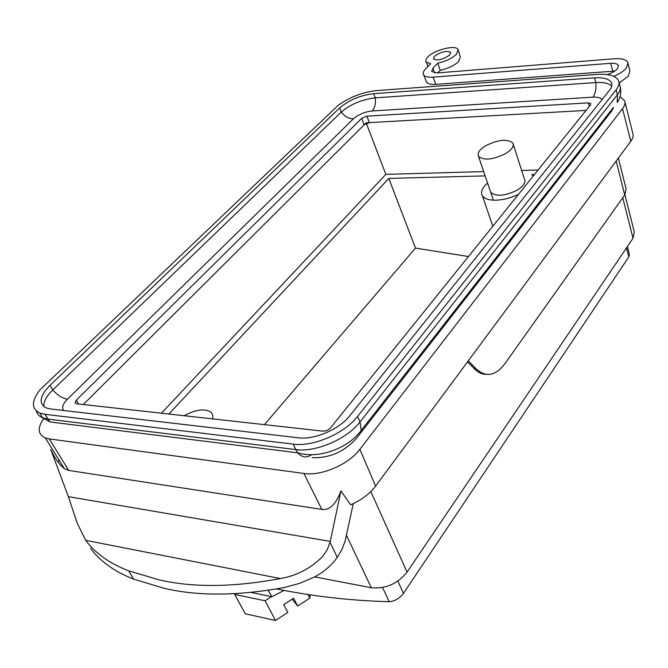 <?xml version="1.0" encoding="UTF-8"?>
<svg xmlns="http://www.w3.org/2000/svg" width="668" height="668" viewBox="0 0 668 668"><rect width="100%" height="100%" fill="white"/><g stroke="black" fill="none" stroke-linecap="round" stroke-linejoin="round"><path stroke-width="1" d="M312.081 457.672C329.299 458.281 344.012 451.935 356.236 438.617L611.654 111.105L613.525 107.531M357.597 416.398L616.113 89.863C618.785 86.431 619.612 83.391 618.585 80.745C616.088 75.843 608.999 73.739 597.301 74.432L376.852 90.564C363 92.092 350.216 96.91 338.501 105.018L39.888 389.945C31.329 401.042 31.312 408.749 39.821 413.058L44.915 414.294L293.194 444.136C313.192 447.017 344.705 433.415 357.597 416.398L360.01 421.909L361.221 430.392L613.124 107.815M609.492 90.297C611.679 87.5 612.347 85.028 611.496 82.874C609.492 78.983 603.822 77.313 594.495 77.847L373.671 93.67C360.328 95.307 348.997 100.058 339.678 107.907L50.067 385.302C39.688 395.99 38.377 403.522 46.125 407.914L50.384 408.958L298.396 437.807C314.436 440.037 339.511 429.232 349.923 415.621L609.492 90.297M611.721 86.013C608.849 83.241 603.546 82.089 595.814 82.565L375.232 97.862C361.906 99.474 350.591 104.216 341.306 112.074L52.764 389.97C46.409 396.216 43.453 401.769 43.896 406.653M588.333 102.872L366.891 116.14L361.697 118.319L76.277 400.157L75.058 402.921L76.444 403.756L322.894 431.136L325.809 430.827L328.222 429.783L330.551 427.837L590.554 104.843L590.863 103.649L588.333 102.872L589.326 106.362M586.061 110.42L369.354 122.628L364.177 124.807L83.308 404.516L366.181 122.812L586.061 110.42M43.612 418.552C37.266 427.971 37.842 434.425 45.324 437.941L49.273 438.909L303.915 473.462C321.4 476.259 348.688 464.444 359.868 449.297L622.534 108.7C624.764 105.761 625.482 103.131 624.68 100.81L620.013 96.468M68.729 470.431L321.817 509.417C329.616 510.452 335.987 504.273 340.93 490.88L330.293 541.406L68.386 496.666L50.776 449.556C55.294 459.033 59.811 465.362 64.32 468.535L68.729 470.431L49.273 438.909M340.93 490.88L350.625 504.824C361.346 500.123 369.671 493.886 375.6 486.104L359.868 449.297M58.767 459.592L58.717 461.271M624.939 101.837L632.796 133.333C633.598 135.696 632.93 138.343 630.801 141.265L375.6 486.104M68.386 496.666L77.221 523.194L85.696 540.32L280.385 578.555C297.126 575.624 311.305 568.167 322.894 556.177L327.312 549.589L330.293 541.406M90.531 548.319C100.125 561.32 114.462 571.583 133.558 579.106L164.219 588.333C198.254 596.29 238.493 595.965 284.927 587.356L299.707 583.323L313.91 577.252C323.362 572.459 331.153 565.829 337.273 557.371L341.949 549.363L345.089 541.255L353.28 503.63M346.467 535.293L371.316 587.748C385.628 589.076 397.543 583.865 407.071 572.117L633.014 238.267L634.299 231.971L624.914 194.697M280.385 578.555C233.783 587.289 193.436 587.74 159.351 579.924L128.665 570.831L133.558 579.106M85.696 540.32C95.232 553.238 109.56 563.408 128.665 570.831M371.316 587.748L314.62 576.876M467.55 361.864L474.656 369.053C478.221 372.56 482.045 374.33 486.145 374.372M618.376 158.066L626.1 188.894L624.722 194.972L504.916 363.668C495.689 375.817 486.22 377.654 476.526 369.187L468.301 360.845M397.844 581.127L403.455 593.384L628.78 256.938L629.381 254.433L627.377 246.601M276.744 588.976C313.81 596.466 351.293 600.707 389.194 601.701C394.663 601.325 399.422 598.553 403.455 593.384M284.134 590.412L271.876 596.749L251.544 592.533M271.876 596.749L268.269 590.403M490.17 190.731L490.696 192.292C496.015 196.818 504.816 196.116 517.115 190.188C523.47 186.23 525.933 182.573 524.505 179.233L513.283 144.422M613.834 76.361C619.662 73.856 623.845 71.075 626.375 68.027L627.987 62.884C626.659 59.644 622.108 58.275 614.326 58.767L437.264 72.929L431.703 71.543L432.989 68.027L434.517 72.904M619.186 82.957L628.254 76.227L629.832 71.125L628.087 63.343M437.632 72.904L440.179 70.315L437.824 63.151L432.989 68.027M437.824 63.151C445.806 61.314 451.985 58.383 456.369 54.35L458.156 49.616C456.236 44.472 434.618 49.716 427.938 56.872C425.875 58.959 425.299 60.688 426.209 62.04L430.676 63.761L425.825 68.62C423.287 71.217 422.594 73.363 423.762 75.05C425.165 76.778 428.288 77.48 433.123 77.154L610.61 63.31C614.819 63.042 617.399 63.744 618.343 65.406L617.499 68.687C615.437 71.067 611.997 73.037 607.17 74.607M440.179 70.315C448.078 68.545 454.207 65.656 458.549 61.623L460.294 56.93L458.39 50.409M426.025 80.836L426.568 82.231C427.971 83.951 431.044 84.661 435.803 84.36L433.123 77.154M610.61 63.31L612.923 71.225L435.803 84.36M612.923 71.225L614.669 71.159M449.731 54.943C443.168 59.519 437.749 60.872 433.465 58.993L434.425 56.296C441.014 51.728 446.424 50.401 450.675 52.304L449.731 54.943M483.674 171.576L385.828 174.365L161.439 413.2M538.082 170.023L521.691 170.49M485.143 175.884L388.793 178.423L168.879 414.026M518.46 194.396C510.703 198.062 503.054 200.008 495.522 200.216C488.809 200.225 484.425 198.738 482.371 195.757C480.35 192.092 482.079 187.858 487.565 183.057M534.4 174.59L531.912 174.657L533.106 176.202M366.398 123.396L385.828 174.365M264.436 424.639L415.488 248.104L388.793 178.423M468.452 256.52L415.488 248.104M486.187 145.457C498.745 139.478 507.638 138.694 512.857 143.102C514.243 146.3 511.696 149.882 505.225 153.832C492.717 159.802 483.816 160.654 478.53 156.387C477.002 153.106 479.557 149.457 486.187 145.457M251.811 592.591L254.85 593.217M234.794 593.752L234.685 594.386L265.079 600.791L271.467 596.666M234.685 594.386L245.239 613.783L275.5 620.455L287.783 612.456L283.708 604.624L293.619 598.194L297.652 606.026L309.81 598.11L310.144 594.804M265.079 600.791L275.5 620.455M307.973 594.478L309.81 598.11M292.2 599.112L297.652 606.026M184.293 415.738L184.66 415.521C194.964 409.901 203.306 408.524 209.685 411.379C212.374 413.024 213.343 415.521 212.574 418.878M611.654 111.105L611.362 110.07M310.929 455.2C306.036 458.098 301.652 457.304 297.786 452.829L295.79 449.589C315.764 452.528 347.193 438.959 360.01 421.909L617.432 94.697L617.249 102.53C620.48 97.428 621.474 92.134 620.213 86.656M616.113 89.863L617.432 94.697C620.096 91.257 620.906 88.201 619.879 85.537L618.952 82.097M36.398 411.012C37.091 414.102 39.161 416.364 42.627 417.809L47.72 419.061L295.79 449.589L293.194 444.136M44.915 414.294L49.866 421.917L297.786 452.829C319.454 459.45 348.813 447.719 361.221 430.392M602.01 99.674C600.707 97.77 597.685 96.935 592.95 97.169C595.363 93.787 596.315 88.919 595.814 82.565L594.495 77.847M339.678 107.907L341.306 112.074C344.797 116.566 348.838 118.804 353.422 118.804L67.401 399.188C62.433 398.378 57.557 395.306 52.764 389.97L50.067 385.302M592.95 97.169L372.109 110.972C374.84 107.907 375.884 103.532 375.232 97.862L373.671 93.67M67.401 399.188C62.767 403.956 61.539 407.731 63.727 410.503M372.109 110.972C364.745 111.823 358.516 114.437 353.422 118.804M366.891 116.14L369.354 122.628M78.448 403.973L76.277 400.157M364.177 124.807L361.697 118.319M321.817 509.417L303.915 473.462M630.801 141.265L622.534 108.7M330.067 542.391L337.273 557.371M370.824 491.573L407.071 572.117M622.76 197.736L633.014 238.267M624.722 194.972L616.172 161.03M474.539 368.928L476.409 369.062M628.78 256.938L626.467 247.945M382.58 587.556L389.194 601.701M49.866 421.917L42.627 417.809L39.821 413.058M611.813 84.026L611.496 82.874M64.32 468.535L45.324 437.941M474.656 369.053L476.526 369.187M427.946 66.499L426.209 62.04M426.568 82.231L423.762 75.05M618.343 65.406L618.51 65.932M450.675 52.304L450.833 52.789M482.371 195.757L492.825 226.252M478.53 156.387L493.368 200.183"/></g></svg>
